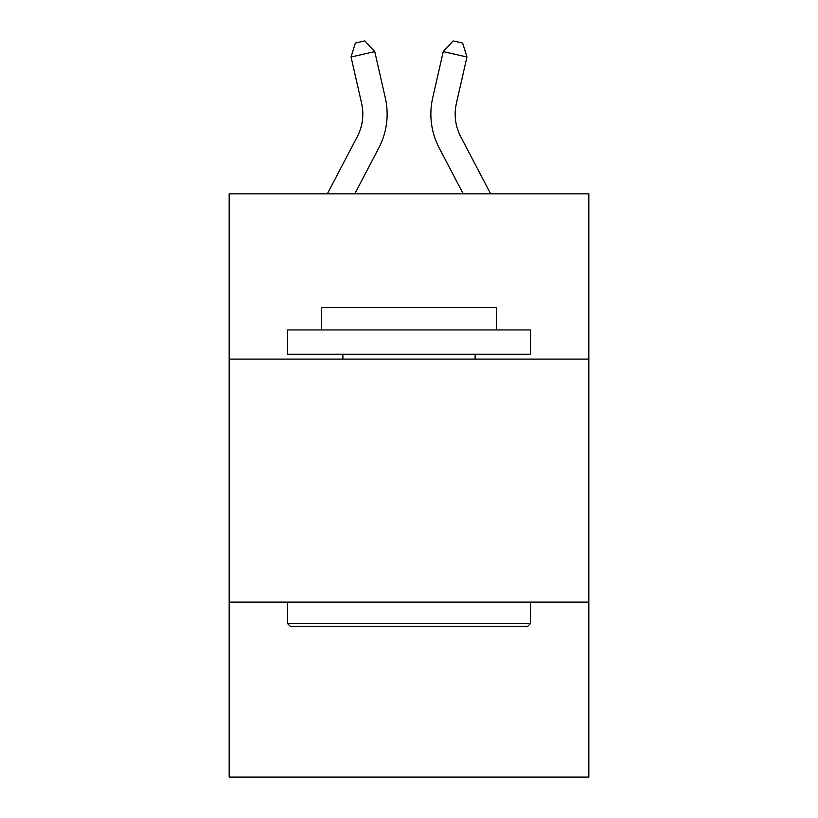 <?xml version="1.0" encoding="UTF-8"?>
<svg xmlns="http://www.w3.org/2000/svg" width="818" height="818" viewBox="0 0 818 818"><rect width="100%" height="100%" fill="white"/><g stroke="black" fill="none" stroke-linecap="round" stroke-linejoin="round"><path stroke-width="1.23" d="M588.837 359.102L588.837 193.846L229.163 193.846L229.163 359.102L588.837 359.102L588.837 777.1L229.163 777.1L229.163 359.102M588.837 602.12L229.163 602.12M327.333 193.846L357.272 136.688A48.61 48.61 0 0 0 361.607 103.334L351.055 57.004L374.746 51.606L385.309 97.935A72.904 72.904 0 0 1 378.806 147.966L354.767 193.846M490.667 193.846L460.728 136.688A48.61 48.61 0 0 1 456.393 103.334L466.945 57.004L443.254 51.606L432.691 97.935A72.904 72.904 0 0 0 439.194 147.966L463.233 193.846M290.4 626.424L287.486 623.51L530.514 623.51L527.6 626.424L290.4 626.424M530.514 329.94L530.514 354.235L287.486 354.235L287.486 329.94L530.514 329.94M321.515 329.94L321.515 307.578L496.485 307.578L496.485 329.94M530.514 602.12L530.514 623.51M287.486 602.12L287.486 623.51M475.105 354.235L475.105 359.102M342.895 354.235L342.895 359.102M357.272 136.688A48.61 48.61 0 0 0 361.607 103.334A48.61 48.61 0 0 1 357.272 136.688A48.61 48.61 0 0 0 361.607 103.334A48.61 48.61 0 0 1 357.272 136.688A48.61 48.61 0 0 0 361.607 103.334A48.61 48.61 0 0 1 357.272 136.688A48.61 48.61 0 0 0 361.607 103.334A48.61 48.61 0 0 1 357.272 136.688A48.61 48.61 0 0 0 361.607 103.334A48.61 48.61 0 0 1 357.272 136.688A48.61 48.61 0 0 0 361.607 103.334A48.61 48.61 0 0 1 357.272 136.688A48.61 48.61 0 0 0 361.607 103.334A48.61 48.61 0 0 1 357.272 136.688A48.61 48.61 0 0 0 361.607 103.334A48.61 48.61 0 0 1 357.272 136.688A48.61 48.61 0 0 0 361.607 103.334A48.61 48.61 0 0 1 357.272 136.688A48.61 48.61 0 0 0 361.607 103.334A48.61 48.61 0 0 1 357.272 136.688A48.61 48.61 0 0 0 361.607 103.334A48.61 48.61 0 0 1 357.272 136.688M443.254 51.606L432.691 97.935L443.254 51.606L432.691 97.935L443.254 51.606L432.691 97.935L443.254 51.606L432.691 97.935L443.254 51.606L432.691 97.935L443.254 51.606L432.691 97.935L443.254 51.606L432.691 97.935L443.254 51.606L432.691 97.935L443.254 51.606L432.691 97.935L443.254 51.606L432.691 97.935L443.254 51.606L432.691 97.935L443.254 51.606L432.691 97.935L443.254 51.606L453.172 40.9L462.651 43.057L466.945 57.004M460.728 136.688A48.61 48.61 0 0 1 456.393 103.334A48.61 48.61 0 0 0 460.728 136.688A48.61 48.61 0 0 1 456.393 103.334A48.61 48.61 0 0 0 460.728 136.688A48.61 48.61 0 0 1 456.393 103.334A48.61 48.61 0 0 0 460.728 136.688A48.61 48.61 0 0 1 456.393 103.334A48.61 48.61 0 0 0 460.728 136.688A48.61 48.61 0 0 1 456.393 103.334A48.61 48.61 0 0 0 460.728 136.688A48.61 48.61 0 0 1 456.393 103.334A48.61 48.61 0 0 0 460.728 136.688A48.61 48.61 0 0 1 456.393 103.334A48.61 48.61 0 0 0 460.728 136.688A48.61 48.61 0 0 1 456.393 103.334A48.61 48.61 0 0 0 460.728 136.688A48.61 48.61 0 0 1 456.393 103.334A48.61 48.61 0 0 0 460.728 136.688A48.61 48.61 0 0 1 456.393 103.334A48.61 48.61 0 0 0 460.728 136.688A48.61 48.61 0 0 1 456.393 103.334A48.61 48.61 0 0 0 460.728 136.688A48.61 48.61 0 0 1 456.393 103.334M351.055 57.004L355.349 43.057L364.828 40.9L374.746 51.606"/></g></svg>
